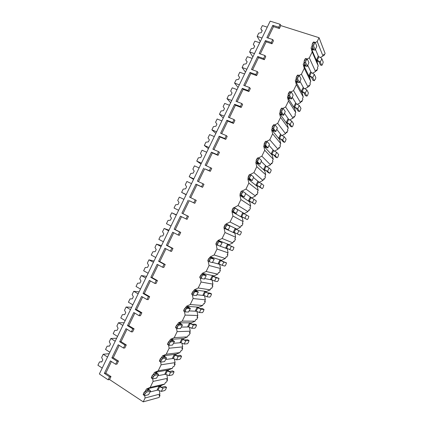 <?xml version="1.0" encoding="UTF-8"?>
<svg xmlns="http://www.w3.org/2000/svg" width="423" height="423" viewBox="0 0 423 423"><rect width="100%" height="100%" fill="white"/><g stroke="black" fill="none" stroke-linecap="round" stroke-linejoin="round"><path stroke-width="0.63" d="M267.992 38.022L273.496 26.638L279.392 28.521L278.736 27.231L280.158 24.301L270.175 21.15L99.363 373.969L108.14 379.796L109.552 379.542L143.233 401.85L159.09 397.461L160.021 395.526L159.064 395.791L159.889 394.072L159.349 391.005M160.465 386.918L161.11 385.586L164.732 384.036L165.562 382.318L166.498 382.106L167.587 379.843L166.657 380.05L167.482 378.336L166.905 375.122M168.09 371.124L168.692 369.876L172.325 368.306L173.15 366.593L174.059 366.434L175.154 364.171L174.244 364.319L175.074 362.611L174.45 359.249M175.709 355.336L176.264 354.188L179.907 352.586L180.737 350.873L181.615 350.773L182.71 348.515L181.832 348.605L182.657 346.892L181.99 343.386M183.323 339.563L183.831 338.506L187.489 336.877L188.314 335.164L189.171 335.122L190.26 332.864L189.409 332.901L190.234 331.188L189.525 327.529M190.932 323.796L191.397 322.834L195.061 321.179L195.886 319.471L196.716 319.481L197.805 317.224L196.981 317.208L197.805 315.5L197.049 311.682M198.53 308.044L198.953 307.177L202.633 305.496L203.458 303.788L204.256 303.857L205.345 301.599L204.547 301.525L205.372 299.817L204.568 295.846M206.128 292.304L206.503 291.526L210.194 289.818L211.019 288.116L211.791 288.237L212.88 285.985L212.108 285.853L212.933 284.145L212.076 280.021M213.721 276.573L214.049 275.891L217.755 274.157L218.575 272.454L219.32 272.629L220.409 270.382L219.664 270.191L220.489 268.489L219.669 264.248M221.303 260.859L221.589 260.267L225.306 258.506L226.125 256.803L226.844 257.036L226.115 256.83M226.844 257.036L227.934 254.783L227.22 254.546L228.039 252.838L227.267 248.497M228.885 245.15L229.129 244.653L232.851 242.865L233.676 241.163L234.368 241.454L233.628 241.253M234.368 241.454L235.452 239.201L234.765 238.905L235.585 237.203L234.865 232.756M236.462 229.456L240.396 227.236L241.216 225.533L241.882 225.882L241.142 225.692M241.882 225.882L242.966 223.635L242.305 223.281L243.125 221.578L242.205 217.549L242.442 217.062M244.05 213.726L247.931 211.616L248.75 209.919L249.39 210.316L248.645 210.136M249.39 210.316L250.474 208.074L249.84 207.667L250.659 205.964L249.729 201.961L250.004 201.39M251.632 198.012L255.46 196.013L256.28 194.31L256.893 194.765L256.148 194.596M256.893 194.765L257.977 192.523L257.369 192.063L258.189 190.361L257.242 186.39L257.565 185.723M253.562 177.623L259.214 182.302L262.984 180.415L263.804 178.718L264.391 179.23L263.64 179.061M264.391 179.23L265.475 176.988L264.893 176.47L265.713 174.768L264.75 170.829L265.121 170.072M266.887 166.662L270.509 164.833L271.323 163.135L271.883 163.701L271.127 163.542M271.883 163.701L272.962 161.459L272.412 160.888L273.232 159.191L272.259 155.278L272.666 154.432M274.559 151.032L278.022 149.261L278.842 147.564L279.37 148.182L278.614 148.034M279.37 148.182L280.449 145.946L279.926 145.316L280.74 143.619L279.756 139.738L280.211 138.802M282.22 135.408L285.53 133.694L286.35 132.002L286.852 132.679L286.091 132.536M286.852 132.679L287.931 130.437L287.434 129.755L288.248 128.063L287.249 124.209L287.746 123.183M289.871 119.794L293.033 118.144L293.853 116.452L294.329 117.182L293.562 117.049M294.329 117.182L295.407 114.945L294.931 114.21L295.751 112.518L294.741 108.695L295.28 107.574M297.517 104.195L300.531 102.604L301.35 100.912L301.8 101.7L301.033 101.573M301.8 101.7L302.879 99.463L302.429 98.67L303.249 96.978L302.223 93.187L302.805 91.976M305.152 88.603L308.029 87.075L308.843 85.388L309.266 86.223L308.494 86.107M309.266 86.223L310.345 83.992L309.922 83.146L310.741 81.454L309.699 77.695L310.329 76.394M312.782 73.026L315.516 71.561L316.33 69.869L316.727 70.763L315.949 70.652M316.727 70.763L317.805 68.531L317.409 67.632L318.223 65.94L317.171 62.207L317.842 60.817M320.396 57.459L322.998 56.053L323.812 54.366L324.182 55.313L323.405 55.212M143.233 401.85L145.094 397.99L144.703 395.674M157.647 390.069L150.096 391.947M145.094 397.99L159.889 394.072M118.488 361.078L117.118 361.247L115.653 364.266L117.034 364.081L118.488 361.078L113.253 357.721L119.223 345.385M126.287 344.951L124.954 345.046L123.495 348.066L124.833 347.955L126.287 344.951L121.026 341.668L127.032 329.258M134.086 328.84L132.785 328.867L131.326 331.881L132.632 331.838L134.086 328.84L128.788 325.625L134.831 313.142M141.874 312.734L140.61 312.692L139.151 315.706L140.425 315.738L141.874 312.734L136.544 309.594L142.625 297.036M149.657 296.65L148.431 296.534L146.971 299.542L148.209 299.643L149.657 296.65L144.296 293.578L150.414 280.946M157.441 280.571L156.24 280.386L154.786 283.394L155.992 283.563L157.441 280.571L152.047 277.573L158.197 264.867M165.213 264.507L164.05 264.248L162.596 267.251L163.764 267.5L165.213 264.507L159.788 261.578L165.975 248.798M172.981 248.449L171.854 248.121L170.4 251.13L171.532 251.442L172.981 248.449L167.524 245.594L173.742 232.74M180.743 232.407L179.648 232.01L178.199 235.014L179.294 235.4L180.743 232.407L175.249 229.626L181.509 216.698M188.499 216.38L187.442 215.91L185.988 218.908L187.051 219.368L188.499 216.38L182.974 213.668L189.255 200.692L194.802 203.347L196.246 200.359L189.652 197.171L195.955 184.148L196.97 184.751L190.715 197.678M202.548 187.336L203.992 184.354L203.003 183.746L201.554 186.739L202.548 187.336L196.97 184.751M198.466 181.657L204.679 168.825L210.289 171.341L211.733 168.359L205.139 165.176L211.431 152.169L212.383 152.915L206.213 165.652M218.025 155.352L219.463 152.375L218.543 151.63L217.099 154.617L218.025 155.352L212.383 152.915M213.959 149.657L220.076 137.01L225.755 139.379L227.193 136.407L226.305 135.587L220.605 133.224L226.892 120.238L227.77 121.121L221.694 133.673M233.475 123.421L234.913 120.444L234.062 119.556L232.618 122.543L233.475 123.421L227.77 121.121M229.425 117.7L235.452 105.242L241.195 107.468L242.633 104.497L241.813 103.54L236.05 101.319L242.326 88.354L243.135 89.375L237.15 101.742M248.904 91.532L250.342 88.56L249.559 87.535L248.116 90.517L248.904 91.532L243.135 89.375M244.864 85.795L250.807 73.517L256.613 75.606L258.046 72.64L257.295 71.54L251.468 69.462L257.734 56.513L258.479 57.671L252.579 69.858M264.312 59.691L265.744 56.724L265.031 55.561L263.592 58.538L264.312 59.691L258.479 57.671M260.288 53.933L266.141 41.84L272.005 43.786L273.438 40.825L272.761 39.588L266.865 37.652L272.819 25.348L273.496 26.638M279.392 28.521L280.803 25.602L319.053 37.705L325.102 53.409L324.182 55.313M315.294 42.559L317.218 41.502L319.053 37.705M307.267 58.966L309.329 57.845L312.185 51.923L311.09 48.016L312.19 45.742M306.31 59.49L306.649 59.305M299.183 75.416L301.43 74.205L304.29 68.277L303.206 64.338L304.222 62.234M290.971 91.944L293.525 90.58L296.386 84.648L295.317 80.671L296.253 78.736M282.813 108.441L285.615 106.961L288.481 101.028L287.423 97.02L288.28 95.254M274.654 124.949L277.694 123.357L280.565 117.42L279.524 113.38L280.296 111.783M266.49 141.467L269.774 139.77L272.645 133.821L271.619 129.75L272.306 128.322M258.321 157.996L261.842 156.187L264.719 150.239L263.709 146.131L264.317 144.878M250.146 174.53L253.911 172.626L256.782 166.667L255.793 162.527L256.317 161.443M242.004 191.085L245.969 189.07L248.846 183.111L247.867 178.94L248.306 178.025M233.972 207.709L238.022 205.53L240.904 199.566L239.936 195.357L240.296 194.617M225.94 224.349L226.146 223.92L230.07 222.001L232.951 216.031L232.005 211.791L232.317 211.146M217.908 240.973L218.199 240.375L222.112 238.482L224.994 232.513L224.063 228.235L224.28 227.786M209.877 257.618L210.247 256.84L214.144 254.979L217.031 249.004L216.238 244.441M201.834 274.268L202.289 273.321L206.175 271.487L209.062 265.507L208.158 261.165M193.787 290.934L194.326 289.813L198.197 288.01L201.089 282.025L200.243 277.848M185.729 307.611L186.358 306.315L190.213 304.544L193.105 298.553L192.333 294.635M177.671 324.304L178.379 322.834L182.228 321.089L185.121 315.093L184.412 311.434M169.607 341.007L170.4 339.362L174.234 337.649L177.126 331.648L176.491 328.259M161.533 357.721L162.411 355.907L166.228 354.22L169.131 348.214L168.555 345.094M153.454 374.45L154.416 372.462L158.223 370.802L161.126 364.795L160.618 361.956M145.369 391.196L146.416 389.028L150.207 387.399L153.11 381.387L152.677 378.892M109.552 379.542L110.985 376.576L105.787 373.149L111.413 361.522M280.158 24.301L280.803 25.602M108.14 379.796L109.583 376.814L110.985 376.576M272.761 39.588L271.317 42.564L272.005 43.786M257.295 71.54L255.857 74.522L256.613 75.606M241.813 103.54L240.37 106.522L241.195 107.468M226.305 135.587L224.862 138.575L225.755 139.379M210.776 167.682L209.327 170.675L210.289 171.341M195.225 199.82L193.776 202.818L194.802 203.347M278.736 27.231L272.819 25.348M115.653 364.266L110.414 360.877L104.365 373.372L105.787 373.149M109.583 376.814L104.365 373.372M271.317 42.564L265.433 40.613L266.141 41.84M265.031 55.561L259.167 53.552L265.433 40.613M263.592 58.538L257.734 56.513M255.857 74.522L250.03 72.428L250.807 73.517M249.559 87.535L243.759 85.383L250.03 72.428M248.116 90.517L242.326 88.354M240.37 106.522L234.612 104.291L235.452 105.242M234.062 119.556L228.33 117.266L234.612 104.291M232.618 122.543L226.892 120.238M224.862 138.575L219.167 136.195L220.076 137.01M218.543 151.63L212.875 149.192L219.167 136.195M217.099 154.617L211.431 152.169M209.327 170.675L204.679 168.825M203.003 183.746L197.398 181.166L203.696 168.153M201.554 186.739L195.955 184.148M193.776 202.818L189.255 200.692M187.442 215.91L181.901 213.187L188.209 200.158M185.988 218.908L180.452 216.174L174.139 229.218L175.249 229.626M179.648 232.01L174.139 229.218M178.199 235.014L172.695 232.206L166.376 245.255L167.524 245.594M171.854 248.121L166.376 245.255M170.4 251.13L164.928 248.248L158.604 261.308L159.788 261.578M164.05 264.248L158.604 261.308M162.596 267.251L157.16 264.301L150.831 277.372L152.047 277.573M156.24 280.386L150.831 277.372M154.786 283.394L149.382 280.37L143.048 293.451L144.296 293.578M148.431 296.534L143.048 293.451M146.971 299.542L141.599 296.449L135.265 309.536L136.544 309.594M140.61 312.692L135.265 309.536M139.151 315.706L133.811 312.539L127.471 325.636L128.788 325.625M132.785 328.867L127.471 325.636M131.326 331.881L126.017 328.639L119.672 341.747L121.026 341.668M124.954 345.046L119.672 341.747M123.495 348.066L118.218 344.75L111.868 357.874L113.253 357.721M117.118 361.247L111.868 357.874M249.856 207.624L250.474 208.074M242.353 223.175L242.966 223.635M234.844 238.741L235.452 239.201M227.331 254.313L227.934 254.783M219.807 269.9L220.409 270.382M212.283 285.493L212.88 285.985M204.753 301.102L205.345 301.599M197.213 316.721L197.805 317.224M189.673 332.351L190.26 332.864M182.128 347.992L182.71 348.515M174.572 363.643L175.154 364.171M167.016 379.309L167.587 379.843M159.45 394.982L160.021 395.526M317.218 41.502L322.998 56.053M309.329 57.845L315.516 71.561M312.185 51.923L318.223 65.94M301.43 74.205L308.029 87.075M304.29 68.277L310.741 81.454M293.525 90.58L300.531 102.604M296.386 84.648L303.249 96.978M285.615 106.961L293.033 118.144M288.481 101.028L295.751 112.518M277.694 123.357L285.53 133.694M280.565 117.42L288.248 128.063M269.774 139.77L278.022 149.261M272.645 133.821L280.74 143.619M261.842 156.187L270.509 164.833M264.719 150.239L273.232 159.191M253.911 172.626L262.984 180.415M256.782 166.667L265.713 174.768M245.969 189.07L255.46 196.013M248.846 183.111L258.189 190.361M238.022 205.53L247.931 211.616M240.904 199.566L250.659 205.964M230.07 222.001L240.396 227.236M232.951 216.031L243.125 221.578M222.112 238.482L232.851 242.865M224.994 232.513L235.585 237.203M214.144 254.979L225.306 258.506M217.031 249.004L228.039 252.838M206.175 271.487L217.755 274.157M209.062 265.507L220.489 268.489M198.197 288.01L210.194 289.818M201.089 282.025L212.933 284.145M190.213 304.544L202.633 305.496M193.105 298.553L205.372 299.817M182.228 321.089L195.061 321.179M185.121 315.093L197.805 315.5M174.234 337.649L187.489 336.877M177.126 331.648L190.234 331.188M166.228 354.22L179.907 352.586M169.131 348.214L182.657 346.892M158.223 370.802L172.325 368.306M161.126 364.795L175.074 362.611M150.207 387.399L164.732 384.036M153.11 381.387L167.482 378.336M318.519 56.671L315.489 49.359M317.171 62.207L311.09 48.016M312.814 47.233L311.931 49.068L312.232 49.777L315.14 50.078L316.795 46.255L315.172 50.014M321.855 58.749L320.28 62.022L321.676 65.369L322.347 64.809L323.23 62.139L321.855 58.749C321.427 58.014 320.449 57.364 318.921 56.798L318.096 56.529L316.515 59.802L316.795 60.457L318.842 61.541L320.454 64.957M311.931 49.068L313.639 49.359L312.052 45.42L312.354 43.812L312.983 42.506L313.723 41.946L314.992 42.353M316.795 46.255L315.246 42.432L314.511 42.998L313.575 45.911L315.14 49.676M316.515 59.802L320.28 62.022M311.032 72.285L307.77 65.348M309.699 77.695L303.206 64.338M304.893 63.635L304.089 65.306L304.412 65.972L307.283 66.353L308.922 62.556L307.31 66.295M314.342 74.321L310.567 72.127L308.986 75.405L309.282 76.018L311.333 77.097L312.84 80.243L314.257 80.74L315.526 78.948L315.817 77.515L314.342 74.321L312.766 77.594L314.257 80.74M304.089 65.306L305.781 65.634L304.074 61.917L304.364 60.352L304.994 59.051L305.755 58.464L307.024 58.887M308.922 62.556L307.267 58.971L305.882 60.859L305.586 62.43L307.267 65.983M308.986 75.405L312.766 77.594M303.545 87.921L300.039 81.353M302.223 93.187L295.317 80.671M296.967 80.053L296.243 81.549L296.586 82.173L299.421 82.644L301.044 78.874L299.447 82.591M306.823 89.903L303.032 87.735L301.451 91.019L301.768 91.595L303.82 92.663L305.422 95.614L306.834 96.121L307.532 95.513L308.399 92.912L306.823 89.903L305.247 93.176L306.834 96.121M296.243 81.549L297.919 81.919L296.084 78.424L296.375 76.907L297.776 74.982L299.061 75.431M301.044 78.874L299.283 75.506L297.882 77.43L297.591 78.953L299.394 82.3M301.451 91.019L305.247 93.176M296.068 103.572L292.309 97.369M294.741 108.695L287.423 97.02M289.036 96.481L288.396 97.808L288.756 98.39L291.553 98.945L293.165 95.201L291.574 98.892M299.304 105.496L295.492 103.36L293.906 106.644L296.301 108.24L298.004 110.995L299.405 111.519L300.119 110.879L300.98 108.314L299.304 105.496L297.723 108.769L299.405 111.519M288.396 97.808L290.046 98.221L288.095 94.948L288.375 93.472L289.792 91.516L291.087 91.987M293.165 95.201L291.288 92.061L289.871 94.017L289.591 95.492L291.505 98.633M293.906 106.644L297.723 108.769M288.602 119.244L284.573 113.396M287.249 124.209L279.524 113.38M281.099 112.92L280.539 114.078L280.92 114.622L283.674 115.257L285.276 111.54L283.696 115.215M291.775 121.1L287.947 118.99L286.36 122.279L288.782 123.833L290.575 126.382L291.97 126.926L292.7 126.26L293.557 123.733L291.775 121.1L290.189 124.378L291.97 126.926M280.539 114.078L282.173 114.527L280.095 111.482L280.37 110.049L281.803 108.061L283.114 108.558M285.276 111.54L283.294 108.621L282.49 109.308L281.581 112.047L283.616 114.971M286.36 122.279L290.189 124.378M281.152 134.937L276.827 129.438M279.756 139.738L271.619 129.75M273.152 129.375L272.676 130.363L273.078 130.86L275.796 131.579L277.382 127.894L275.812 131.542M284.24 136.714L280.396 134.636L278.81 137.924L281.253 139.431L283.146 141.784L284.531 142.345L285.271 141.652L286.122 139.156L284.24 136.714L282.654 139.997L284.531 142.345M272.676 130.363L274.289 130.855L272.089 128.032L272.354 126.641L273.808 124.621L275.135 125.139M277.382 127.894L275.288 125.197L274.469 125.917L273.57 128.613L275.722 131.326M278.81 137.924L282.654 139.997M273.744 150.662L269.081 145.486M272.259 155.278L263.709 146.131M265.2 145.84L264.803 146.659L265.232 147.114L267.907 147.913L269.483 144.254L267.923 147.886M276.695 152.343L272.84 150.292L271.254 153.581L273.718 155.045L275.706 157.197L277.086 157.774L277.842 157.049L278.688 154.591L276.695 152.343L275.114 155.622L277.086 157.774M264.803 146.659L266.405 147.188L264.074 144.592L264.338 143.244L265.803 141.187L267.151 141.737M269.483 144.254L267.278 141.79L266.442 142.535L265.549 145.195L267.822 147.696M271.254 153.581L275.114 155.622M266.405 166.44L261.324 161.549M264.75 170.829L255.793 162.527M257.247 162.316L256.93 162.966L257.38 163.378L260.013 164.261L261.573 160.634L260.023 164.24M269.15 167.979L265.279 165.959L263.693 169.248L266.178 170.67L268.267 172.621L269.641 173.213L270.408 172.462L271.249 170.041L269.15 167.979L267.569 171.262L269.641 173.213M256.93 162.966L258.511 163.537L256.058 161.168L256.312 159.857L257.797 157.774L259.156 158.345M261.573 160.634L259.262 158.392L258.411 159.17L257.522 161.787L259.912 164.071M263.693 169.248L267.569 171.262M257.242 186.39L247.867 178.94M249.284 178.807L249.052 179.283L249.517 179.659L252.113 180.626L253.663 177.02L252.124 180.605M261.599 183.63L257.713 181.636L256.121 184.93L262.186 188.663L262.969 187.886L263.804 185.496L261.599 183.63L260.013 186.913L262.186 188.663M249.052 179.283L250.612 179.897L248.031 177.755L248.914 175.18L249.782 174.371L251.162 174.969M253.663 177.02L251.241 175.006L249.739 177.126L249.485 178.395L252.002 180.462M256.121 184.93L260.013 186.913M251.701 197.874L245.8 193.713M249.729 201.961L239.936 195.357M241.316 195.31L241.163 195.616L241.655 195.949L244.208 196.996L245.742 193.422L244.214 196.986M254.043 199.286L250.141 197.324L248.55 200.624L254.725 204.124L255.518 203.32L256.354 200.962L254.043 199.286L252.457 202.58L254.725 204.124M241.163 195.616L242.707 196.272L240 194.358L240.877 191.82L241.76 190.979L243.156 191.608M245.742 193.422L243.209 191.63L241.697 193.787L241.522 195.125L244.082 196.869M248.55 200.624L252.457 202.58M244.182 213.456L234.088 207.476M242.205 217.549L232.005 211.791M233.337 211.823L236.298 213.382L237.821 209.834L236.304 213.377M246.482 214.958L242.564 213.028L240.973 216.322L247.259 219.595L248.068 218.765L248.898 216.439L246.482 214.958L244.896 218.252L247.259 219.595M233.274 211.96L234.791 212.658L231.963 210.977L232.835 208.476L233.734 207.598L235.151 208.259M237.821 209.834L235.177 208.269L234.279 209.147L233.401 211.653L236.156 213.282M240.973 216.322L244.896 218.252M236.658 229.049L226.146 223.92M234.68 233.142L224.063 228.235M238.916 230.641L234.977 228.737L233.385 232.037L239.788 235.082L240.613 234.22L241.438 231.92L238.916 230.641L237.324 233.935M229.89 226.263L228.383 229.784L229.89 226.263L227.135 224.925L225.586 227.146L225.443 228.425L228.224 229.71M226.22 225.834L224.787 225.142L225.702 224.232L227.135 224.925M225.443 228.425L223.915 227.606L224.787 225.142M229.129 244.653L218.199 240.375M227.151 248.745L216.116 244.695M221.953 242.702L219.088 241.591L218.157 242.532L217.396 245.091L220.288 246.154L222.123 242.744L219.051 241.417M233.887 247.323L227.389 244.462L225.797 247.767L229.752 249.633L232.317 250.575L233.152 249.686L233.972 247.418L231.344 246.334L229.752 249.633M219.13 241.247L220.616 242.019L217.665 240.877L216.1 243.13L215.867 244.251L217.369 245.076M222.123 242.754L220.288 246.154M227.389 244.462L231.344 246.334M221.589 260.267L210.247 256.84M219.611 264.364L212.632 262.413M208.46 261.25L208.185 261.171M214.012 259.151L211.035 258.268L210.088 259.241L209.343 261.774L212.341 262.604L214.197 259.167L211.791 257.797L211.22 257.628L211.056 257.967M226.405 262.826L219.796 260.198L218.199 263.503L222.17 265.343L224.835 266.083L225.681 265.163L226.501 262.926L223.762 262.043L222.17 265.343M211.22 257.628L212.69 258.437L209.618 257.538L208.037 259.828L207.809 260.912L209.285 261.742M214.191 259.177L212.341 262.604M219.796 260.198L223.762 262.043M214.049 275.891L202.289 273.321M211.986 279.978L204.832 278.561M206.064 275.611L202.977 274.961L202.014 275.965L201.279 278.466L204.394 279.074L206.265 275.6L203.897 274.146L203.31 274.019L203.061 274.532M218.918 278.339L212.198 275.944L210.601 279.249L214.588 281.057L217.348 281.596L218.21 280.655L219.024 278.44L216.179 277.758L214.588 281.057M203.31 274.019L204.758 274.871L201.565 274.21L199.968 276.531L199.746 277.583L201.2 278.424M206.255 275.616L204.394 279.074M212.198 275.944L216.179 277.758M206.503 291.526L194.326 289.813M204.029 295.571L197.028 294.725M198.107 292.087L194.908 291.664L193.295 294.022L193.216 295.169L196.436 295.55L198.324 292.044L195.997 290.506L195.389 290.421L195.056 291.103M211.431 293.863L210.115 293.15L207.259 292.764L204.589 291.701L202.992 295.011L206.995 296.787L209.856 297.126L210.733 296.153L211.542 293.969L208.592 293.488L206.995 296.787M195.389 290.421L196.817 291.315L193.512 290.897L191.894 293.25L191.677 294.271L193.11 295.117M198.313 292.071L196.436 295.55M204.589 291.701L208.592 293.488M198.953 307.177L186.358 306.315M196.209 311.243L189.224 310.9M190.149 308.579L186.839 308.378L185.845 309.451L185.142 311.888L188.478 312.042L190.382 308.499L188.087 306.881L187.458 306.839L187.045 307.695M203.934 309.398L202.622 308.668L199.672 308.483L196.981 307.468L195.384 310.778L199.402 312.534L202.358 312.666L203.252 311.661L204.055 309.504L200.994 309.224L199.402 312.534M187.458 306.839L188.87 307.77L185.448 307.595L183.815 309.98L183.751 311.101M190.366 308.531L188.478 312.042M196.981 307.468L200.994 309.224M191.397 322.834L178.379 322.834M188.452 326.963L181.409 327.085M182.181 325.076L178.76 325.107L177.75 326.212L177.063 328.623L180.51 328.544L182.429 324.97L180.177 323.262L179.526 323.267L179.029 324.293M196.431 324.949L195.13 324.198L192.079 324.219L189.367 323.246L187.764 326.561L191.799 328.285L194.855 328.216L195.759 327.185L196.563 325.049L193.396 324.975L191.799 328.285M179.526 323.267L180.917 324.24L177.374 324.304L175.73 326.725L175.682 327.814M182.408 325.007L180.51 328.544M189.367 323.246L193.396 324.975M183.831 338.506L170.4 339.362M180.732 342.709L173.589 343.28M174.213 341.588L170.675 341.853L169.649 342.99L168.978 345.369L172.536 345.057L174.472 341.451L172.261 339.664L171.59 339.706L171.008 340.906M188.928 340.504L187.632 339.743L184.481 339.965L181.742 339.04L180.14 342.355L184.19 344.047L187.352 343.777L188.267 342.72L189.065 340.61L185.792 340.737L184.19 344.047M171.59 339.706L172.959 340.721L169.3 341.028L168.275 342.159L167.603 344.539M174.45 341.498L172.536 345.057M181.742 339.04L185.792 340.737M176.264 354.188L162.411 355.907M173.028 358.477L165.763 359.492M166.234 358.117L162.585 358.604L160.904 361.099L160.883 362.125L164.558 361.586L166.509 357.948L164.336 356.071L163.643 356.161L162.982 357.535M181.414 356.076L180.124 355.294L176.877 355.722L174.752 354.765L174.117 354.844L172.515 358.165L176.581 359.825L179.838 359.349L180.769 358.26L181.562 356.177L178.178 356.51L176.581 359.825M163.643 356.161L164.996 357.213L161.221 357.763L160.18 358.931L159.519 361.279M166.482 357.995L164.558 361.586M174.117 354.844L178.178 356.51M168.692 369.876L154.416 372.462M165.335 374.265L157.932 375.714M158.25 374.651L154.49 375.375L152.793 377.898L152.788 378.897L156.568 378.13L158.535 374.455L156.41 372.494L155.696 372.626L154.945 374.17M172.616 370.86L173.901 371.658L172.616 370.86L169.269 371.489L167.138 370.537L166.482 370.659L164.88 373.98L168.962 375.613L172.32 374.931L173.266 373.816L174.059 371.754L170.564 372.298L168.962 375.613M155.696 372.626L157.028 373.721L153.131 374.514L152.074 375.714L151.418 378.035M158.509 374.514L156.568 378.13M166.482 370.659L170.564 372.298M161.11 385.586L146.416 389.028M150.255 391.206L146.384 392.153L145.311 393.39L144.671 394.717L144.682 395.679L148.579 394.68L150.562 390.974L148.473 388.927L147.738 389.102L146.908 390.826M166.376 387.251L165.102 386.437L161.655 387.267L159.519 386.326L158.842 386.485L157.24 389.805L161.337 391.412L164.796 390.524L165.753 389.382L166.546 387.341L162.94 388.092L161.337 391.412M147.738 389.102L149.049 390.239L145.036 391.275L143.963 392.507L143.302 394.802M165.102 386.437L166.398 387.246M150.53 391.037L148.579 394.68M158.842 386.485L162.94 388.092M252.88 56.878L249.618 51.944L251.183 48.714L253.7 48.227L254.688 46.181L253.287 44.362L254.852 41.131L259.717 42.76M254.614 46.34L253.287 44.362M254.461 53.61L249.618 51.944M245.483 72.153L242.083 67.506L243.648 64.27L246.154 63.804L247.148 61.758L245.758 59.918L247.323 56.682L252.161 58.363M247.117 61.821L245.758 59.918M246.9 69.229L242.083 67.506M238.08 87.439L234.543 83.072L236.108 79.836L238.609 79.392L239.598 77.346L238.218 75.479L239.788 72.243L244.6 73.983M239.333 84.854L234.543 83.072M230.678 102.741L226.998 98.654L228.568 95.413L231.053 94.99L232.047 92.944L230.678 91.056L232.243 87.815L237.033 89.613M231.767 100.494L226.998 98.654M223.265 118.049L219.447 114.242L221.018 111L223.497 110.604L224.486 108.552L223.127 106.638L224.698 103.397L229.456 105.258M224.19 116.14L219.447 114.242M215.846 133.367L211.891 129.845L213.462 126.604L215.931 126.228L216.925 124.177L215.577 122.236L217.147 118.995L221.879 120.909M216.608 131.802L211.891 129.845M208.428 148.695L204.33 145.459L205.901 142.213L208.359 141.858L209.353 139.807L208.016 137.845L209.591 134.599L214.297 136.571M209.02 147.474L204.33 145.459M200.999 164.039L196.764 161.084L198.334 157.837L200.782 157.504L201.776 155.453L200.454 153.464L202.025 150.218L206.71 152.248M201.427 163.156L196.764 161.084M193.565 179.389L189.192 176.719L190.768 173.467L193.205 173.16L194.199 171.109L192.883 169.094L194.458 165.842L199.111 167.936M193.829 178.85L189.192 176.719M186.131 194.749L181.615 192.37L183.191 189.113L185.618 188.827L186.612 186.77L185.311 184.735L186.887 181.483L191.513 183.63M186.226 194.559L181.615 192.37M178.617 210.273L174.033 208.026L175.608 204.769L178.025 204.51L179.019 202.448L177.729 200.391L179.304 197.134L183.91 199.339M170.998 226.004L166.44 223.698L168.021 220.436L170.427 220.198L171.426 218.141L170.141 216.053L171.722 212.795L176.417 214.805M176.296 215.064L171.722 212.795M163.378 241.745L158.847 239.376L160.428 236.119L162.823 235.902L163.823 233.84L162.554 231.73L164.129 228.468L168.967 230.197M168.682 230.794L164.129 228.468M155.754 257.491L151.249 255.069L152.83 251.807L155.215 251.611L156.214 249.549L154.955 247.418L156.536 244.156L161.517 245.594M161.057 246.535L156.536 244.156M148.124 273.258L143.646 270.773L145.226 267.51L147.601 267.336L148.6 265.274L147.352 263.117L148.933 259.849L154.057 261.002M153.433 262.292L148.933 259.849M140.484 289.031L136.032 286.487L137.618 283.22L139.981 283.072L140.981 281.009L139.743 278.826L141.33 275.558L146.591 276.42M145.798 278.059L141.33 275.558M132.843 304.814L128.418 302.218L129.998 298.945L132.357 298.818L133.356 296.75L132.129 294.545L133.716 291.278L139.119 291.854M138.157 293.837L133.716 291.278M125.197 320.613L120.798 317.953L122.379 314.68L124.727 314.58L125.726 312.507L124.515 310.276L126.096 307.008L131.643 307.294M130.517 309.625L126.096 307.008M117.541 336.422L113.168 333.705L114.755 330.426L117.092 330.347L118.091 328.28L116.891 326.022L118.477 322.749L124.161 322.749M122.866 325.424L118.477 322.749M109.176 346.046L107.125 346.183L109.451 346.13L110.451 344.058L109.261 341.773L110.847 338.5L116.674 338.215M109.885 352.237L105.539 349.461L107.125 346.183M109.171 346.046L109.488 346.046M115.209 341.234L110.847 338.5M101.615 361.728L99.49 361.956L101.8 361.924L102.805 359.846L101.626 357.541L103.212 354.263L109.182 353.686M102.218 368.068L97.898 365.234L99.49 361.956M101.61 361.728L101.89 361.744M107.548 357.06L103.212 354.263M260.272 41.613L257.147 36.399L258.707 33.168L261.24 32.656L262.228 30.615L260.811 28.822L262.376 25.592L267.267 27.162M262.101 30.874L260.811 28.822M262.017 38.007L257.147 36.399M181.901 213.187L182.974 213.668M313.274 48.328L312.782 49.348M314.511 42.998L312.983 42.506M313.575 45.911L312.052 45.42M313.882 44.304L312.354 43.812M321.67 65.364L320.248 64.888M318.921 56.798L317.34 60.077M305.385 64.666L304.941 65.591M306.511 59.558L304.994 59.051M305.591 62.44L304.079 61.932M305.882 60.859L304.364 60.352M311.386 72.407L309.805 75.691M297.491 81.015L297.089 81.851M298.511 76.129L297.004 75.601M297.607 78.985L296.1 78.451M297.882 77.43L296.375 76.907M303.846 88.032L302.265 91.31M289.591 97.38L289.237 98.12M290.506 92.711L289.004 92.166M289.612 95.535L288.116 94.99M289.871 94.017L288.375 93.472M296.306 103.661L294.72 106.945M281.686 113.755L281.374 114.4M282.49 109.308L280.999 108.743M281.612 112.1L280.121 111.535M281.861 110.615L280.37 110.049M288.756 119.302L287.169 122.591M273.771 130.141L273.507 130.691M274.469 125.917L272.988 125.335M273.607 128.682L272.126 128.095M273.84 127.223L272.354 126.641M281.2 134.958L279.614 138.242M265.856 146.543L265.633 146.998M266.442 142.535L264.967 141.938M265.596 145.274L264.121 144.671M265.813 143.846L264.338 143.244M273.639 150.62L272.052 153.914M257.93 162.955L257.755 163.315M258.411 159.17L256.946 158.551M257.575 161.877L256.116 161.258M257.781 160.481L256.312 159.857M266.072 166.297L264.486 169.591M249.998 179.378L249.871 179.648M250.374 175.815L248.914 175.18M249.554 178.495L248.1 177.856M249.739 177.126L248.28 176.486M258.501 181.985L256.914 185.279M242.331 192.476L240.877 191.82M241.522 195.125L240.074 194.464M241.697 193.787L240.248 193.131M250.929 197.684L249.337 200.983M234.279 209.147L232.835 208.476M233.485 211.77L232.047 211.088M233.644 210.464L232.201 209.787M243.347 213.393L241.75 216.692M225.586 227.146L224.153 226.453M235.759 229.113L234.162 232.417M219.088 241.591L217.665 240.877M218.157 242.532L216.735 241.819M217.522 243.849L216.1 243.13M228.166 244.848L226.569 248.153M211.035 258.268L209.618 257.538M210.088 259.241L208.671 258.511M209.454 260.557L208.037 259.828M220.563 260.589L218.971 263.899M204.098 274.437L203.96 274.723M202.977 274.961L201.565 274.21M202.014 275.965L200.608 275.214M201.38 277.282L199.968 276.531M212.959 276.346L211.363 279.656M196.172 290.855L195.992 291.23M194.908 291.664L193.512 290.897M193.935 292.7L192.534 291.933M193.295 294.022L191.894 293.25M205.351 292.113L203.754 295.423M188.24 307.278L188.013 307.754M186.839 308.378L185.448 307.595M185.845 309.451L184.454 308.663M185.211 310.773L183.815 309.98M197.737 307.891L196.14 311.206M180.304 323.717L180.029 324.288M178.76 325.107L177.374 324.304M177.75 326.212L176.37 325.403M177.115 327.534L175.73 326.725M190.117 323.68L188.515 327M172.362 340.166L172.039 340.838M170.675 341.853L169.3 341.028M169.649 342.99L168.275 342.159M169.015 344.311L167.64 343.481M182.493 339.484L180.891 342.804M164.415 356.631L164.045 357.393M162.585 358.604L161.221 357.763M161.544 359.777L160.18 358.931M160.904 361.099L159.54 360.253M174.858 355.294L173.256 358.619M156.457 373.107L156.045 373.969M154.49 375.375L153.131 374.514M153.433 376.576L152.074 375.714M152.793 377.898L151.434 377.036M167.222 371.119L165.62 374.445M148.499 389.594L148.034 390.551M146.384 392.153L145.036 391.275M145.311 393.39L143.963 392.507M144.671 394.717L143.323 393.829M159.582 386.955L157.975 390.281M321.676 65.369L320.253 64.888M305.586 62.43L304.074 61.917M297.591 78.953L296.084 78.424M289.591 95.492L288.095 94.948M281.581 112.047L280.095 111.482M273.57 128.613L272.089 128.032M265.549 145.195L264.074 144.592M257.522 161.787L256.058 161.168M249.485 178.395L248.031 177.755M241.448 195.019L240 194.358M233.401 211.653L231.963 210.977M225.348 228.304L223.915 227.606M217.29 244.97L215.867 244.251M209.221 261.647L207.809 260.912M201.152 278.339L199.746 277.583M193.073 295.043L191.677 294.271M184.988 311.762L183.598 310.974M176.899 328.497L175.519 327.688M168.803 345.242L167.429 344.417M160.698 362.003L159.334 361.157M152.587 378.781L151.233 377.913M144.47 395.568L143.122 394.685"/></g></svg>
